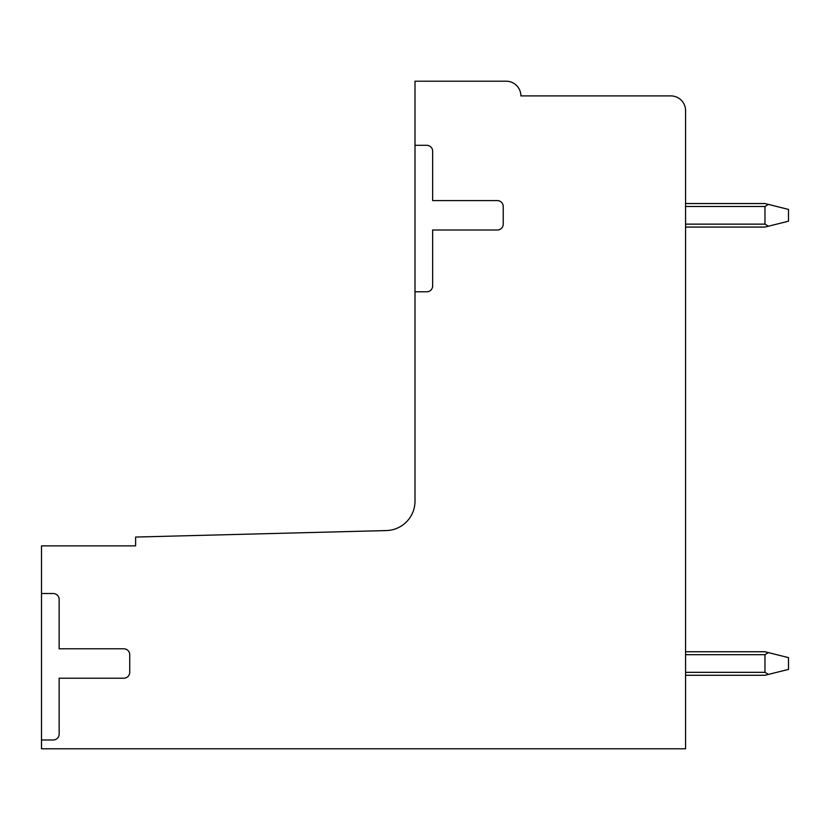 <?xml version="1.0" encoding="UTF-8"?>
<svg xmlns="http://www.w3.org/2000/svg" width="830" height="830" viewBox="0 0 830 830"><rect width="100%" height="100%" fill="white"/><g stroke="black" fill="none" stroke-linecap="round" stroke-linejoin="round"><path stroke-width="1.25" d="M415 145.312L426.765 145.312A5.883 5.883 0 0 1 432.648 151.195L432.648 200.601L497.346 200.601A5.883 5.883 0 0 1 503.229 206.483L503.229 224.131A5.883 5.883 0 0 1 497.346 230.014L432.648 230.014L432.648 285.894A5.883 5.883 0 0 1 426.765 291.776L415 291.776L415 501.175A29.413 29.413 0 0 1 386.355 530.567L135.612 537.052L135.612 545.87L41.5 545.87L41.5 593.512L53.265 593.512A5.883 5.883 0 0 1 59.148 599.395L59.148 648.801L123.846 648.801A5.883 5.883 0 0 1 129.729 654.683L129.729 672.331A5.883 5.883 0 0 1 123.846 678.214L59.148 678.214L59.148 734.094A5.883 5.883 0 0 1 53.265 739.976L41.5 739.976L41.5 748.795L685.57 748.795L685.57 110.608A14.701 14.701 0 0 0 670.858 95.907L520.877 95.907A14.701 14.701 0 0 0 506.165 81.205L415 81.205L415 291.776M41.5 593.512L41.5 739.976M685.57 675.278L764.97 675.278L788.5 669.395L788.5 657.63L764.97 651.747L685.57 651.747M768.414 674.417L764.97 672.331L764.97 654.683L768.414 652.608M768.414 204.408L788.5 209.43L788.5 221.195L768.414 226.217L764.97 224.131L764.97 206.483L768.414 204.408L764.97 203.547L685.57 203.547M685.57 227.078L764.97 227.078L768.414 226.217M685.57 672.331L764.97 672.331M685.57 654.683L764.97 654.683M685.57 224.131L764.97 224.131M685.57 206.483L764.97 206.483"/></g></svg>
